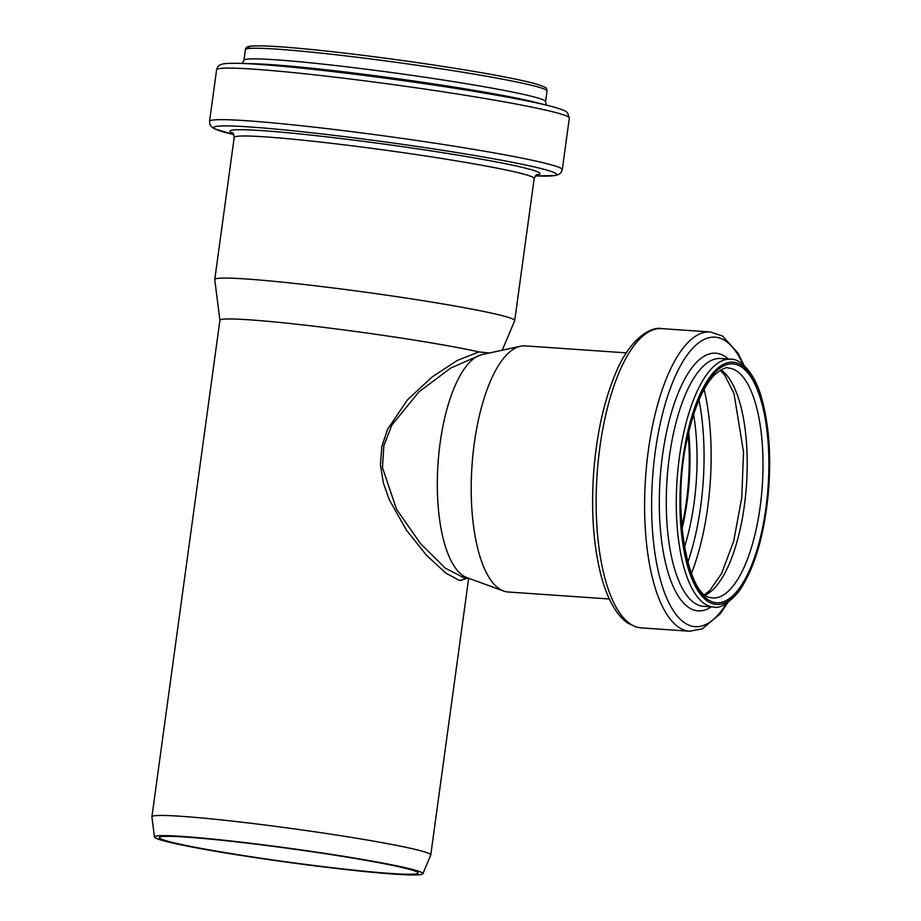 <?xml version="1.0" encoding="UTF-8"?>
<svg xmlns="http://www.w3.org/2000/svg" width="921" height="921" viewBox="0 0 921 921"><rect width="100%" height="100%" fill="white"/><g stroke="black" fill="none" stroke-linecap="round" stroke-linejoin="round"><path stroke-width="1.38" d="M467.166 578.227L460.581 580.426L458.543 580.011L445.729 573.012L426.538 555.328L406.541 530.289L389.307 499.827L383.309 482.8L380.454 464.817L381.812 446.639L387.499 429.416L407.358 399.99L432.087 377L457.288 360.422L478.932 351.926L489.155 353.008M464.449 578.031L445.28 568.142L420.471 543.551L396.548 509.267L382.468 467.707L383.838 445.649L391.828 425.122L419.055 391.759L450.841 367.986L481.073 354.804L520.469 346.25A123.345 44.83 -86.1 0 1 525.2 345.893L626.315 352.87M609.334 598.984L508.219 592.007A123.345 44.83 -86.1 0 1 504.984 591.455A123.345 44.83 -86.1 0 1 503.591 591.017L466.832 577.582A112.42 40.858 -86.1 0 1 437.797 467.2A112.42 40.858 -86.1 0 1 479.507 355.333M502.29 350.176L514.689 320.715A151.389 7.886 -172.2 0 0 514.712 320.6A151.389 7.886 -172.2 0 0 504.673 316.306A151.389 7.886 -172.2 0 0 337.811 288.549A151.389 7.886 -172.2 0 0 214.754 279.512A151.389 7.886 -172.2 0 0 214.754 279.627L219.912 320.347M478.92 351.926A140.729 7.333 -172.2 0 0 322.615 327.243A140.729 7.333 -172.2 0 0 219.912 320.301L151.907 816.777A140.729 7.333 -172.2 0 0 151.907 816.881L154.452 837.005A135.468 7.057 -172.2 0 0 287.72 862.286A135.468 7.057 -172.2 0 0 422.866 873.776A135.468 7.057 -172.2 0 0 413.909 869.838A135.468 7.057 -172.2 0 0 263.659 844.879A135.468 7.057 -172.2 0 0 154.452 837.005M688.16 434.574A114.377 41.572 -86.1 0 1 681.816 526.547M688.401 433.538A115.217 41.871 -86.1 0 1 681.908 527.606M503.591 591.017A123.345 44.83 -86.1 0 1 471.989 465.865A123.345 44.83 -86.1 0 1 520.469 346.25M422.866 873.776L430.74 855.079A140.729 7.333 -172.2 0 0 430.763 854.976A140.729 7.333 -172.2 0 0 421.427 850.981A140.729 7.333 -172.2 0 0 266.307 825.181A140.729 7.333 -172.2 0 0 151.907 816.777M409.442 869.32A130.644 6.804 -172.2 0 0 265.444 845.363A130.644 6.804 -172.2 0 0 159.252 837.569A130.644 6.804 -172.2 0 0 287.755 862.033A130.644 6.804 -172.2 0 0 418.111 873.027A130.644 6.804 -172.2 0 0 409.442 869.32M688.701 432.214A115.217 41.871 -86.1 0 1 682.035 528.953M693.605 414.519A120.34 43.736 -86.1 0 1 684.453 547.166M698.993 400.002A135.894 49.389 -86.1 0 1 687.803 562.27M704.128 389.387A141.017 51.254 -86.1 0 1 691.429 573.495M720.913 369.92A115.217 41.871 -86.1 0 1 746.494 484.803A115.217 41.871 -86.1 0 1 705.382 595.081M728.442 368.066A115.217 41.871 -86.1 0 1 762.289 485.885A115.217 41.871 -86.1 0 1 712.589 597.959L710.321 597.568C687.158 595.242 671.179 506.872 687.262 438.707C694.043 407.853 703.172 386.532 714.638 374.743C721.96 368.941 726.565 366.708 728.442 368.066M713.303 602.184A119.707 43.506 -86.1 0 1 693.409 413.713A119.707 43.506 -86.1 0 1 767.343 433.987A119.707 43.506 -86.1 0 1 713.303 602.184M713.142 603.854A121.388 44.116 -86.1 0 1 692.972 412.735A121.388 44.116 -86.1 0 1 767.941 433.296A121.388 44.116 -86.1 0 1 713.142 603.854M710.275 606.455A124.185 45.141 -86.1 0 1 677.396 475.489A124.185 45.141 -86.1 0 1 730.629 359.225C738.815 358.096 755.174 371.013 762.634 401.878C769.035 426.918 771.061 455.883 768.713 488.775C764.718 534.687 754.587 569.178 738.331 592.226C727.935 603.923 719.669 608.85 713.533 607.008A124.185 45.141 -86.1 0 1 710.275 606.455M713.533 607.008L703.54 606.329A124.185 45.141 -86.1 0 1 700.282 605.765A124.185 45.141 -86.1 0 1 667.403 474.799A124.185 45.141 -86.1 0 1 720.636 358.534L730.629 359.225M711.173 606.847A129.113 46.925 -86.1 0 1 694.641 610.301A129.113 46.925 -86.1 0 1 662.36 456.459A129.113 46.925 -86.1 0 1 728.269 359.052M726.531 603.474A145.058 52.716 -86.1 0 1 691.303 626.004A145.058 52.716 -86.1 0 1 658.745 430.775A145.058 52.716 -86.1 0 1 743.005 364.509M727.705 602.714L720.314 613.708L702.378 628.824L689.61 631.219A149.985 54.512 -86.1 0 1 685.661 630.54A149.985 54.512 -86.1 0 1 645.955 472.381A149.985 54.512 -86.1 0 1 710.241 331.963L722.467 336.027L737.997 353.088L744.064 365.418M637.217 627.201A149.985 54.512 -86.1 0 1 597.51 469.031A149.985 54.512 -86.1 0 1 661.796 328.624C651.354 326.276 629.837 337.777 614.94 374.87C603.531 402.661 596.417 435.621 593.573 473.762C590.994 512.951 593.631 547.35 601.448 576.949C604.613 588.531 608.528 598.339 613.19 606.375C617.473 613.812 622.435 619.43 628.076 623.252L636.273 627.04L641.166 627.869A149.985 54.512 -86.1 0 1 637.217 627.201M534.71 83.604A149.421 7.782 -172.2 0 0 360.779 55.053A149.421 7.782 -172.2 0 0 249.614 48.433M536.92 86.678A152.23 7.932 -172.2 0 0 369.125 58.76A152.23 7.932 -172.2 0 0 245.389 49.676C245.562 47.478 247.565 46.28 251.364 46.108C258.928 45.405 274.711 46.142 298.715 48.295C332.711 51.415 371.831 56.123 416.062 62.432C472.68 70.664 512.352 77.744 535.066 83.673C550.965 88.6 545.485 88.577 547.016 90.995A152.23 7.932 -172.2 0 0 536.92 86.678M547.016 90.995L545.566 101.632A152.23 7.932 -172.2 0 0 535.458 97.315A152.23 7.932 -172.2 0 0 367.663 69.397A152.23 7.932 -172.2 0 0 243.927 60.314L242.258 63.445M553.728 106.997A173.09 9.014 -172.2 0 0 549.492 105.892L535.4 102.346A157.146 8.185 -172.2 0 0 395.097 78.366A157.146 8.185 -172.2 0 0 253.517 63.733L239 63.353A173.09 9.014 -172.2 0 0 237.307 63.319M216.608 69.766A178.018 9.279 -172.2 0 1 361.308 80.392A178.018 9.279 -172.2 0 1 557.527 113.03A178.018 9.279 -172.2 0 1 569.339 118.084L567.555 112.811C565.287 111.545 569.132 111.648 553.832 107.02L549.492 105.892A173.09 9.014 -172.2 0 0 394.948 79.482A173.09 9.014 -172.2 0 0 239 63.353C224.851 63.112 222.755 63.94 221.316 64.447C218.807 65.103 217.241 66.865 216.608 69.766L209.539 121.342L209.896 124.393L211.323 126.603L214.489 128.79L233.807 134.616M569.339 118.084L562.282 169.66A178.018 9.279 -172.2 0 0 550.459 164.606A178.018 9.279 -172.2 0 0 354.24 131.968A178.018 9.279 -172.2 0 0 209.539 121.342M562.282 169.66L561.108 172.492L559.139 174.253L555.501 175.508L535.331 175.911A172.895 9.003 -172.2 0 0 544.979 169.579A172.895 9.003 -172.2 0 0 314.073 133.038A172.895 9.003 -172.2 0 0 233.807 134.604M536.575 174.875A156.501 8.151 -172.2 0 0 529.621 169.245A156.501 8.151 -172.2 0 0 341.737 138.634A156.501 8.151 -172.2 0 0 232.886 133.28M536.989 174.691C536.782 173.977 535.849 175.255 534.18 178.513A151.389 7.886 -172.2 0 0 524.13 174.219A151.389 7.886 -172.2 0 0 357.267 146.462A151.389 7.886 -172.2 0 0 234.21 137.425L214.754 279.512M468.916 578.342L464.149 578.008M720.199 370.323L724.654 375.054L733.991 393.497L743.523 452.004L741.739 497.881L733.669 541.237L721.627 573.438L709.711 590.603L704.726 594.575M710.241 331.963L661.796 328.624M689.61 631.219L641.166 627.869M468.662 578.319L430.763 854.976M245.389 49.676L243.927 60.314M545.566 101.632L546.326 105.086M232.541 132.981C232.932 132.359 233.485 133.833 234.21 137.425M534.18 178.513L514.712 320.6"/></g></svg>
